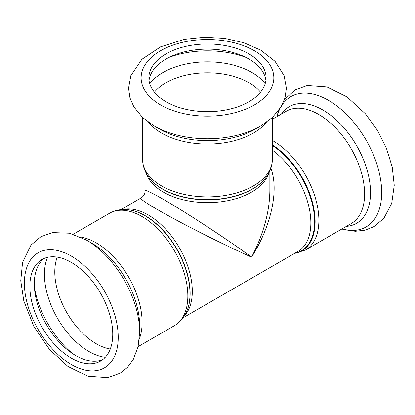 <?xml version="1.0" encoding="UTF-8"?>
<svg xmlns="http://www.w3.org/2000/svg" width="415" height="415" viewBox="0 0 415 415"><rect width="100%" height="100%" fill="white"/><g stroke="black" fill="none" stroke-linecap="round" stroke-linejoin="round"><path stroke-width="0.62" d="M269.854 190.163L269.854 190.807C269.579 212.07 263.489 234.174 251.583 257.118C234.127 244.336 206.447 225.781 183.632 211.572C160.812 197.358 145.115 188.898 145.1 190.801C144.991 193.961 143.59 196.383 140.908 198.059C139.269 199.024 154.447 208.392 178.165 221.045C201.877 233.697 231.788 248.393 251.583 257.118C271.296 226.009 279.196 189.645 270.86 168.391M149.032 80.396A58.614 33.838 180 0 1 187.113 51.227A58.614 33.838 180 0 1 248.922 59.029A58.614 33.838 180 0 1 265.916 80.396M248.922 53.903A58.614 33.838 180 0 1 266.088 77.833A58.614 33.838 180 0 1 207.474 111.671A58.614 33.838 180 0 1 148.866 77.833A58.614 33.838 180 0 1 185.049 46.568A58.614 33.838 180 0 1 248.922 53.903M139.663 332.233L138.096 346.727L133.251 359.489L127.415 367.389L119.8 373.396L107.682 377.749L87.985 376.317L67.91 366.372L49.551 349.539L33.859 326.475L23.795 300.844L20.75 280.748L22.571 262.306L30.985 245.115L40.81 236.752L52.44 232.587L69.44 233.209L86.465 240.088L92.047 243.315A67.344 38.88 -120 0 1 139.663 325.791L139.663 332.233A75.24 43.44 -120 0 0 86.465 240.088A75.24 43.44 -120 0 0 85.303 239.434M44.301 258.379A58.614 33.838 -120 0 0 46.439 324.629A58.614 33.838 -120 0 0 102.744 359.603M112.745 334.2A58.614 33.838 -120 0 0 87.16 275.218A58.614 33.838 -120 0 0 41.998 259.515A58.614 33.838 -120 0 0 41.998 327.191A58.614 33.838 -120 0 0 100.606 361.034A58.614 33.838 -120 0 0 112.745 334.2M265.564 178.019A63.5 36.66 180 0 1 265.444 178.175A63.5 36.66 180 0 1 207.474 199.869A63.5 36.66 180 0 1 149.509 178.175A63.5 36.66 180 0 1 149.384 178.019M146.059 172.931A62.38 36.012 0 0 0 207.474 202.645A62.38 36.012 0 0 0 268.894 172.931M149.509 178.175L149.265 177.859A63.77 36.816 0 0 0 207.474 199.646A63.77 36.816 0 0 0 265.688 177.859L265.444 178.175M272.37 117.523L272.37 159.412A64.89 37.464 180 0 1 207.474 196.876A64.89 37.464 180 0 1 142.584 159.412C142.677 166.119 144.908 172.267 149.265 177.859M266.274 122.467A64.89 37.464 180 0 1 207.474 144.083A64.89 37.464 180 0 1 148.679 122.467M129.024 209.871A63.5 36.66 60 0 1 129.221 209.897A63.5 36.66 60 0 1 190.143 293.509A63.5 36.66 60 0 1 187.186 310.301L187.035 310.674A63.77 36.816 -120 0 0 190.003 293.81A63.77 36.816 -120 0 0 128.826 209.845C121.803 208.87 115.36 210.016 109.508 213.284A64.89 37.464 60 0 1 159.51 230.673A64.89 37.464 60 0 1 187.839 295.973A64.89 37.464 60 0 1 174.399 325.682L138.122 346.624M139.357 338.879A64.89 37.464 -120 0 0 142.117 322.372A64.89 37.464 -120 0 0 80.557 237.032M184.369 315.914A62.38 36.017 -120 0 0 192.311 291.34A62.38 36.017 -120 0 0 168.594 232.488A62.38 36.017 -120 0 0 122.949 209.534M272.37 150.157A62.38 36.017 60 0 1 310.861 222.897A62.38 36.017 60 0 1 297.939 251.454L183.145 317.729M294.956 253.176A63.5 36.66 -120 0 0 314.612 221.646A63.5 36.66 -120 0 0 272.37 145.499M272.37 144.876A63.77 36.816 60 0 1 315.13 221.569A63.77 36.816 60 0 1 294.608 253.378M272.37 119.261L286.277 111.23A64.89 37.464 -120 0 1 336.28 128.614A64.89 37.464 -120 0 1 364.609 193.919A64.89 37.464 -120 0 1 351.168 223.623L305.445 250.022A64.89 37.464 -120 0 0 318.886 220.313A64.89 37.464 -120 0 0 272.37 140.483M260.677 126.051A75.24 43.44 180 0 1 154.276 126.051L142.506 117.45L133.879 106.873L129.957 97.867L128.562 88.265L130.85 75.603L141.94 59.257L160.589 46.848L184.343 39.363L204.445 37.251L224.738 38.398L243.89 42.75L260.677 50.122L275.062 61.327L284.104 75.603L286.392 88.265L284.996 97.867L281.074 106.873L272.448 117.45L260.677 126.051L255.095 129.273A67.344 38.88 180 0 1 159.858 129.273L154.276 126.051M254.395 50.739A66.359 38.31 180 0 1 224.65 114.836A66.359 38.31 180 0 1 143.382 67.915A66.359 38.31 180 0 1 254.395 50.739M154.432 92.223A58.614 33.838 180 0 1 248.922 82.689A58.614 33.838 180 0 1 260.521 92.223M149.758 83.716A62.904 36.318 180 0 1 251.957 72.475A62.904 36.318 180 0 1 265.195 83.716M169.242 57.312A70.799 40.872 180 0 1 245.706 57.312M118.223 337.364A66.359 38.31 -120 0 0 47.839 249.809A66.359 38.31 -120 0 0 47.839 343.651A66.359 38.31 -120 0 0 118.223 337.364M57.244 257.139A58.614 33.838 -120 0 0 66.924 312.801A58.614 33.838 -120 0 0 110.291 349.015M47.543 257.347A62.904 36.318 -120 0 0 57.452 318.269A62.904 36.318 -120 0 0 105.26 357.315M34.414 287.424A70.799 40.872 -120 0 0 72.646 353.642M341.898 228.976A75.24 43.44 -120 0 0 381.691 192.503A75.24 43.44 -120 0 0 342.168 110.317A75.24 43.44 -120 0 0 282.319 104.611M279.85 108.823A75.24 43.44 -120 0 0 277.007 116.584M346.349 226.403A67.344 38.88 -120 0 0 370.528 192.503A67.344 38.88 -120 0 0 335.03 118.83A67.344 38.88 -120 0 0 281.458 114.011M145.1 170.959L145.1 190.807M269.854 170.959L269.854 190.807M272.37 159.412C272.271 166.119 270.046 172.267 265.688 177.859M142.584 117.523L142.584 159.412M187.035 310.674C184.369 317.242 180.157 322.248 174.399 325.682M129.221 209.897L128.826 209.845M109.508 213.284L73.232 234.231M140.913 198.054L120.765 209.689M305.445 250.022L294.188 253.622M276.831 116.682L278.615 110.577M284.467 99.548L295.153 89.91L307.266 85.557L326.968 86.989L347.044 96.939L365.397 113.772L377.276 130.118L386.432 148.269L392.237 167.027L394.25 185.251L391.734 203.314L383.896 218.28L374.071 226.595L365.06 230.185L355.297 231.295L341.721 229.08"/></g></svg>
